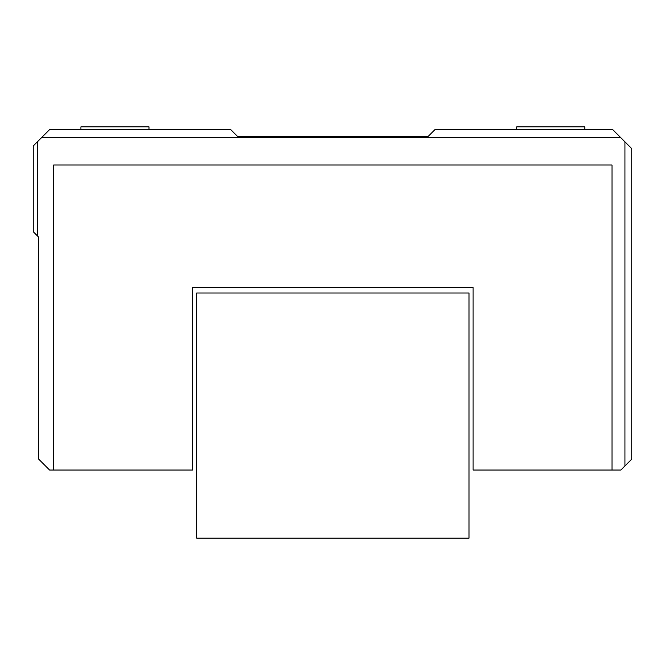 <?xml version="1.0" encoding="UTF-8"?>
<svg xmlns="http://www.w3.org/2000/svg" width="665" height="665" viewBox="0 0 665 665"><rect width="100%" height="100%" fill="white"/><g stroke="black" fill="none" stroke-linecap="round" stroke-linejoin="round"><path stroke-width="1" d="M196.665 293.007L196.665 538.126L469.016 538.126L469.016 293.007L196.665 293.007M53.674 470.039L192.576 470.039L192.576 287.563L473.106 287.563L473.106 470.039L612.008 470.039L612.008 165.003L53.674 165.003L53.674 470.039L49.592 470.039L38.695 459.141L38.695 237.172L33.25 231.728L33.25 145.934L49.592 129.592L230.705 129.592L237.513 136.408L428.169 136.408L434.976 129.592L612.681 129.592L620.852 137.763L41.421 137.763M612.008 470.039L620.852 470.039L624.942 465.957L624.942 141.853L620.852 137.763M192.576 287.563L473.106 287.563M37.331 235.817L37.331 141.853M624.942 465.957L631.75 459.141L631.75 148.661L624.942 141.853M80.914 129.592L80.914 126.874L149.002 126.874L149.002 129.592M584.768 129.592L584.768 126.874L516.68 126.874L516.68 129.592"/></g></svg>
